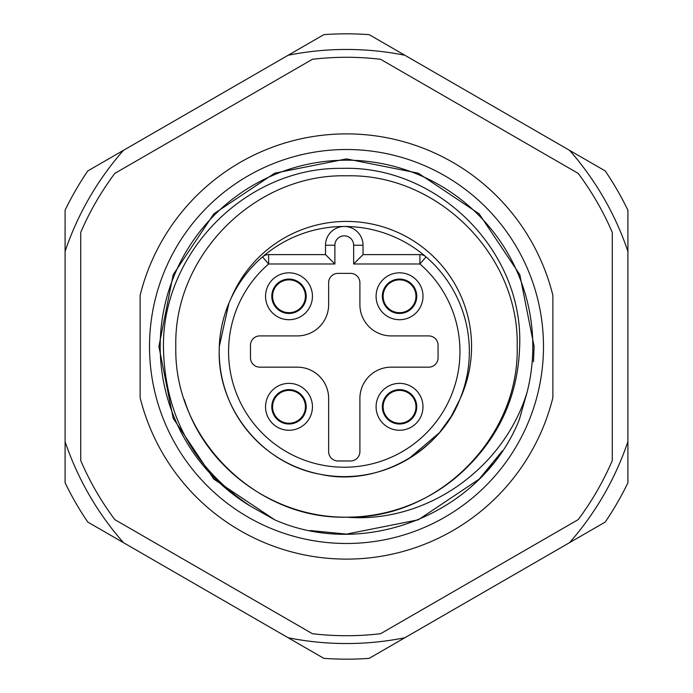 <?xml version="1.0" encoding="UTF-8"?>
<svg xmlns="http://www.w3.org/2000/svg" width="693" height="693" viewBox="0 0 693 693"><rect width="100%" height="100%" fill="white"/><g stroke="black" fill="none" stroke-linecap="round" stroke-linejoin="round"><path stroke-width="1.04" d="M231.055 298.38A125.069 125.069 0 0 1 471.569 346.5A125.069 125.069 0 0 1 459.71 399.653C440.15 451.082 377.139 487.231 320.478 474.324C262.985 464.336 218.078 409.554 219.196 351.542L219.3 346.5L219.196 351.542A125.069 125.069 0 0 1 344.265 226.472A18.763 18.763 0 0 1 363.028 245.227L363.028 254.608L353.647 263.99L353.647 245.227L363.028 245.227A18.763 18.763 0 0 0 344.265 226.472A18.763 18.763 0 0 0 325.511 245.227A18.763 18.763 0 0 1 344.265 226.472A125.069 125.069 0 0 1 426.03 256.886A9.381 9.381 0 0 0 419.897 254.608L363.028 254.608L419.897 254.608A9.381 9.381 0 0 1 426.03 256.886A125.069 125.069 0 0 1 344.265 476.611A125.069 125.069 0 0 1 262.508 256.886A9.381 9.381 0 0 1 268.641 254.608L325.511 254.608L268.641 254.608A9.381 9.381 0 0 0 262.508 256.886L268.641 263.99A115.688 115.688 0 0 0 260.499 431.332A115.688 115.688 0 0 0 428.04 431.332A115.688 115.688 0 0 0 419.897 263.99L353.647 263.99M408.697 458.731L439.397 432.735L451.126 416.528L459.71 399.653M149.515 346.5A196.985 196.985 0 0 1 346.5 149.515A196.985 196.985 0 0 1 543.485 346.5A196.985 196.985 0 0 1 346.5 543.485A196.985 196.985 0 0 1 149.515 346.5M552.867 346.5L552.867 295.313A212.621 212.621 0 0 0 140.133 295.313L140.133 397.687A212.621 212.621 0 0 0 552.867 397.687L552.867 346.5M527.191 391.926A186.313 186.313 0 0 0 346.5 160.187A186.313 186.313 0 0 0 250.875 506.401C193.642 468.451 164.501 415.15 163.427 346.5C162.734 251.152 247.436 166.589 342.585 168.364C437.647 165.428 523.726 250.753 519.655 346.5C518.147 393.702 500.667 433.922 467.203 467.177A170.677 170.677 0 0 1 346.5 517.177C426.732 523.735 504.028 468.286 527.191 391.926L519.404 419.3M184.277 399.558C205.743 468.901 274.61 517.879 346.5 517.177C437.647 519.568 519.568 437.647 517.177 346.5C519.568 255.353 437.647 173.432 346.5 175.823C255.353 173.432 173.432 255.353 175.823 346.5C173.432 437.647 255.353 519.568 346.5 517.177C437.647 519.568 519.568 437.647 517.177 346.5C519.568 255.353 437.647 173.432 346.5 175.823C255.353 173.432 173.432 255.353 175.823 346.5C173.432 437.647 255.353 519.568 346.5 517.177C437.647 519.568 519.568 437.647 517.177 346.5C519.568 255.353 437.647 173.432 346.5 175.823C255.353 173.432 173.432 255.353 175.823 346.5C173.432 437.647 255.353 519.568 346.5 517.177C437.647 519.568 519.568 437.647 517.177 346.5C519.568 255.353 437.647 173.432 346.5 175.823C255.353 173.432 173.432 255.353 175.823 346.5C173.432 437.647 255.353 519.568 346.5 517.177M219.3 346.5L228.924 303.188M312.448 296.266A23.449 23.449 0 0 1 288.998 319.716A23.449 23.449 0 0 1 265.549 296.266A23.449 23.449 0 0 1 288.998 272.817A23.449 23.449 0 0 1 312.448 296.266M306.193 296.266A17.195 17.195 0 0 1 288.998 313.461A17.195 17.195 0 0 1 271.795 296.266A17.195 17.195 0 0 1 288.998 279.071A17.195 17.195 0 0 1 306.193 296.266M422.99 296.266A23.449 23.449 0 0 1 399.54 319.716A23.449 23.449 0 0 1 376.091 296.266A23.449 23.449 0 0 1 399.54 272.817A23.449 23.449 0 0 1 422.99 296.266M416.736 296.266A17.195 17.195 0 0 1 399.54 313.461A17.195 17.195 0 0 1 382.345 296.266A17.195 17.195 0 0 1 399.54 279.071A17.195 17.195 0 0 1 416.736 296.266M422.99 406.808A23.449 23.449 0 0 1 399.54 430.258A23.449 23.449 0 0 1 376.091 406.808A23.449 23.449 0 0 1 399.54 383.359A23.449 23.449 0 0 1 422.99 406.808M416.736 406.808A17.195 17.195 0 0 1 399.54 424.012A17.195 17.195 0 0 1 382.345 406.808A17.195 17.195 0 0 1 399.54 389.613A17.195 17.195 0 0 1 416.736 406.808M312.448 406.808A23.449 23.449 0 0 1 288.998 430.258A23.449 23.449 0 0 1 265.549 406.808A23.449 23.449 0 0 1 288.998 383.359A23.449 23.449 0 0 1 312.448 406.808M306.193 406.808A17.195 17.195 0 0 1 288.998 424.012A17.195 17.195 0 0 1 271.795 406.808A17.195 17.195 0 0 1 288.998 389.613A17.195 17.195 0 0 1 306.193 406.808M288.938 279.851A16.415 16.415 0 0 1 297.938 282.501L298.172 281.713L297.938 282.501A16.415 16.415 0 0 1 289.05 312.682L288.825 313.461L289.05 312.682A16.415 16.415 0 0 1 273.25 291.632A16.415 16.415 0 0 1 288.938 279.851L289.172 279.071M390.22 282.753A16.415 16.415 0 0 1 399.142 279.851L398.891 279.08L399.142 279.851A16.415 16.415 0 0 1 408.87 309.771L409.121 310.551L408.87 309.771A16.415 16.415 0 0 1 383.931 301.342A16.415 16.415 0 0 1 390.22 282.753L389.968 281.982M395.876 423.614L396.257 422.895A16.415 16.415 0 0 1 385.065 399.064A16.415 16.415 0 0 1 402.824 390.731L403.213 390.012M396.257 422.895A16.415 16.415 0 0 0 411.096 395.149L411.486 394.438L411.096 395.149A16.415 16.415 0 0 0 402.824 390.731M290.384 423.951L290.54 423.154A16.415 16.415 0 0 1 272.895 403.621A16.415 16.415 0 0 1 287.456 390.471L287.612 389.674M296.812 391.493L296.656 392.29A16.415 16.415 0 0 0 287.456 390.471M296.656 392.29A16.415 16.415 0 0 1 290.54 423.154M281.341 421.327L281.176 422.132M387.985 418.468L387.604 419.187M399.948 312.673L400.199 313.453M280.05 310.031L279.825 310.81M268.641 254.608L268.641 263.99L334.892 263.99L325.511 254.608L325.511 245.227L334.892 245.227A9.381 9.381 0 0 1 344.265 235.845A9.381 9.381 0 0 1 353.647 245.227M250.468 345.287L250.468 357.787A9.381 9.381 0 0 0 259.849 367.169L297.366 367.169A31.272 31.272 0 0 1 328.638 398.44L328.638 451.593A9.381 9.381 0 0 0 338.019 460.975L350.519 460.975A9.381 9.381 0 0 0 359.901 451.593L359.901 398.44A31.272 31.272 0 0 1 391.173 367.169L428.69 367.169A9.381 9.381 0 0 0 438.071 357.787L438.071 345.287A9.381 9.381 0 0 0 428.69 335.906L391.173 335.906A31.272 31.272 0 0 1 359.901 304.634L359.901 282.753A9.381 9.381 0 0 0 350.519 273.371L338.019 273.371A9.381 9.381 0 0 0 328.638 282.753L328.638 304.634A31.272 31.272 0 0 1 297.366 335.906L259.849 335.906A9.381 9.381 0 0 0 250.468 345.287M419.897 254.608L419.897 263.99L426.03 256.886A125.069 125.069 0 0 1 344.265 476.611A125.069 125.069 0 0 1 219.196 351.542M346.5 534.104L310.247 530.569L346.5 534.104L418.295 519.819L479.158 479.158L502.416 450.831L479.158 479.158L418.295 519.819L346.5 534.104L310.247 530.569L346.5 534.104L418.295 519.819L479.158 479.158L502.416 450.831L479.158 479.158L418.295 519.819L346.5 534.104L310.247 530.569L346.5 534.104L418.295 519.819L479.158 479.158L502.416 450.831M479.201 479.114L502.191 451.169M492.463 464.353L479.158 479.158L418.295 519.819L346.5 534.104L310.005 530.517L346.5 534.104L418.295 519.819L479.158 479.158L492.463 464.353L479.158 479.158L418.295 519.819L346.5 534.104L310.005 530.517M274.783 519.854L213.842 479.158L173.181 418.295L158.896 346.5L173.181 274.705L213.842 213.842L274.705 173.181L346.5 158.896L418.295 173.181L479.158 213.842L519.819 274.705L534.104 346.5L533.48 361.772M519.828 418.286C483.532 512.127 366.614 560.446 274.714 519.828L250.875 506.401M380.587 59.295L578.187 173.38A289.224 289.224 0 0 1 612.274 232.415L612.274 460.585A289.224 289.224 0 0 1 578.187 519.62L380.587 633.705A289.224 289.224 0 0 1 312.413 633.705L114.813 519.62A289.224 289.224 0 0 1 80.726 460.585L80.726 232.415A289.224 289.224 0 0 1 114.813 173.38L312.413 59.295A289.224 289.224 0 0 1 380.587 59.295M552.867 392.559L552.867 397.687M140.133 300.441L140.133 295.313M87.768 170.937A312.673 312.673 0 0 0 65.09 210.213L65.09 482.787A312.673 312.673 0 0 0 87.768 522.063L323.83 658.35A312.673 312.673 0 0 0 369.17 658.35L605.232 522.063A312.673 312.673 0 0 0 627.91 482.787L627.91 210.213A312.673 312.673 0 0 0 605.232 170.937L369.17 34.65A312.673 312.673 0 0 0 323.83 34.65L87.768 170.937M123.441 150.346A297.037 297.037 0 0 0 65.09 251.403M65.09 441.597A297.037 297.037 0 0 0 123.441 542.654M288.149 637.751A297.037 297.037 0 0 0 404.851 637.751M569.559 542.654A297.037 297.037 0 0 0 627.91 441.597M627.91 251.403A297.037 297.037 0 0 0 569.559 150.346M404.851 55.249A297.037 297.037 0 0 0 288.149 55.249M334.892 263.99L334.892 245.227"/></g></svg>
